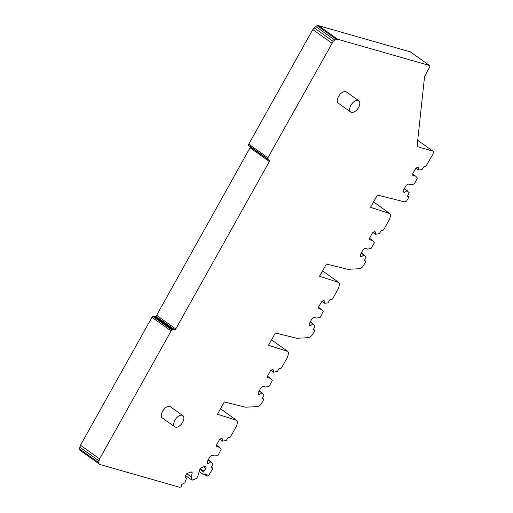 <?xml version="1.0" encoding="UTF-8"?>
<svg xmlns="http://www.w3.org/2000/svg" width="513" height="513" viewBox="0 0 513 513"><rect width="100%" height="100%" fill="white"/><g stroke="black" fill="none" stroke-linecap="round" stroke-linejoin="round"><path stroke-width="0.77" d="M182.808 415.568L170.425 406.758A6.919 3.841 125.4 0 0 162.57 411.298A6.919 3.841 125.4 0 0 162.403 418.037L174.786 426.848A6.919 3.841 125.4 0 0 182.647 422.302A6.919 3.841 125.4 0 0 182.808 415.568A6.919 3.841 125.4 0 0 174.952 420.109A6.919 3.841 125.4 0 0 174.786 426.848M358.76 100.74L346.378 91.936A6.919 3.841 125.4 0 0 338.522 96.476A6.919 3.841 125.4 0 0 338.356 103.216L350.738 112.02A6.919 3.841 125.4 0 0 358.593 107.48A6.919 3.841 125.4 0 0 358.76 100.74A6.919 3.841 125.4 0 0 350.905 105.28A6.919 3.841 125.4 0 0 350.738 112.02M433.44 151.624L433.055 153.913L425.88 166.283L424.219 166.212L422.039 169.668L418.544 169.983L418.371 167.584L417.37 167.296L415.645 168.463L412.715 173.715L412.837 175.408L415.761 176.241L417.377 178.017L414.305 183.943L410.958 184.827L408.04 183.994L406.315 185.161L403.385 190.406L403.507 192.099L404.507 192.388L406.944 190.733L409.175 192.683L407.425 196.261L408.694 197.03L408.451 197.941L406.495 201.013L404.52 201.846L377.414 195.062L370.553 207.342L389.931 213.588L390.585 215.062L390.136 217.288L389.386 219.596L383.653 229.856L382.07 230.786L381.146 230.517L379.434 233.582L375.471 234.294L375.292 231.889L374.291 231.607L372.573 232.774L369.642 238.019L369.764 239.712L372.682 240.552L374.298 242.322L374.259 242.841L371.232 248.254L367.885 249.138L364.961 248.298L363.242 249.465L360.306 254.717L360.434 256.41L361.434 256.692L363.871 255.044L366.102 256.994L364.345 260.572L365.622 261.341L365.525 262.29L362.672 266.76L360.883 268.177L359.132 268.741L347.731 269.299L326.396 264.015L319.535 276.295L338.913 282.541L339.561 284.016L339.112 286.241L338.368 288.55L332.636 298.81L331.783 299.541L330.122 299.47L327.942 302.926L324.447 303.247L324.274 300.842L323.273 300.56L321.548 301.727L318.618 306.973L318.74 308.666L321.664 309.499L323.28 311.276L320.215 317.207L316.867 318.086L313.943 317.252L312.218 318.419L309.288 323.665L309.41 325.364L310.41 325.646L312.853 323.992L315.078 325.947L313.328 329.526L314.597 330.289L314.507 331.244L311.654 335.714L309.865 337.131L308.108 337.689L296.706 338.253L275.372 332.969L268.511 345.249L287.889 351.495L288.543 352.97L288.094 355.195L287.344 357.503L281.611 367.757L280.765 368.494L279.104 368.424L277.386 371.489L273.429 372.194L273.249 369.796L272.249 369.507L270.531 370.675L267.6 375.926L267.722 377.619L270.64 378.453L272.256 380.229L272.217 380.742L269.19 386.154L265.843 387.039L262.919 386.206L261.2 387.373L258.263 392.618L258.392 394.317L259.392 394.6L261.829 392.945L264.06 394.895L262.303 398.479L263.579 399.242L263.483 400.198L260.63 404.667L258.841 406.084L257.09 406.642L245.349 407.175L224.354 401.923L217.493 414.196L236.871 420.448L237.519 421.917L237.07 424.148L236.326 426.457L230.594 436.71L229.741 437.448L228.08 437.377L226.368 440.443L222.405 441.148L222.232 438.75L221.231 438.461L219.506 439.628L216.576 444.88L216.698 446.573L219.622 447.407L221.238 449.183L218.172 455.108L214.825 455.993L211.901 455.159L210.176 456.326L207.246 461.572L207.367 463.265L208.368 463.553L210.811 461.899L213.036 463.848L211.285 467.426L212.209 467.689L212.465 469.151L208.65 475.545L206.951 476.211L207.021 474.147L204.129 475.032L203.898 471.165L205.925 468.529L206.175 467.042L205.206 466.163L200.807 467.946L199.377 469.805L198.646 474.147L196.703 478.34L192.163 480.187L191.452 477.071L192.183 472.73L191.221 471.845L186.822 473.634L185.392 475.487L185.142 476.975L186.514 478.225L184.847 482.868L181.846 484.381L181.185 486.677L179.948 487.35L100.016 464.515L99.041 463.816L98.618 462.495L99.605 458.866L171.105 330.93L171.938 329.994L174.946 329.885L175.779 328.948L269.351 161.518L269.646 160.428L267.581 158.863L267.876 157.78L333.194 41.393L334.726 40.033L337.682 39.257L429.496 65.491L429.92 66.1L429.618 67.19L424.565 76.552L417.12 145.865L417.531 146.712L432.85 151.085L433.44 151.624M100.016 464.515L79.906 450.202L79.483 448.881L80.47 445.252L151.97 317.323L152.803 316.386L155.805 316.271L156.645 315.341L250.466 147M267.998 159.472L248.863 145.859L248.446 145.256L248.741 144.166L312.802 29.542L315.591 26.426L317.162 25.676L318.547 25.65L410.362 51.884L429.496 65.491M418.544 169.983L416.037 168.2M415.761 176.241L412.741 174.093M404.507 192.388L403.475 191.65M406.944 190.733L404.263 188.829M407.559 190.907L404.372 188.643M408.348 196.524L407.579 195.985M389.931 213.588L373.567 201.949M375.471 234.294L372.964 232.511M372.682 240.552L369.668 238.404M361.434 256.692L360.402 255.961M363.871 255.044L361.19 253.133M364.486 255.218L361.293 252.947M365.269 260.835L364.506 260.29M338.913 282.541L322.549 270.902M324.447 303.247L321.94 301.458M321.664 309.499L318.644 307.358M310.41 325.646L309.377 324.915M312.853 323.992L310.173 322.087M313.469 324.171L310.275 321.901M314.251 329.788L313.481 329.243M287.889 351.495L271.524 339.856M273.429 372.194L270.922 370.412M270.64 378.453L267.626 376.311M259.392 394.6L258.36 393.869M261.829 392.945L259.148 391.041M262.444 393.125L259.251 390.855M263.227 398.742L262.464 398.197M236.871 420.448L220.507 408.803M222.405 441.148L219.897 439.365M219.622 447.407L216.601 445.258M208.368 463.553L207.335 462.816M210.811 461.899L208.131 459.994M211.427 462.072L208.233 459.808M212.209 467.689L211.439 467.151M206.951 476.211L205.136 474.916M206.79 475.519L205.649 474.705M204.129 475.032L199.102 471.453M203.744 472.075L199.794 469.267M203.898 471.165L200.301 468.606M205.925 468.529L203.546 466.836M206.175 467.042L205.033 466.234M191.836 480.027L185.417 475.455M191.452 477.071L186.751 473.723M192.183 472.73L191.041 471.915M99.041 463.816L79.906 450.202M98.618 462.495L79.483 448.881M98.817 460.757L79.682 447.144M99.605 458.866L80.47 445.252M171.105 330.93L151.97 317.323M171.938 329.994L152.803 316.386M172.83 329.763L153.688 316.155M174.054 330.115L154.92 316.508M174.946 329.885L155.805 316.271M175.779 328.948L156.645 315.341M269.351 161.518L250.216 147.911M269.646 160.428L268.504 159.614M267.581 158.863L248.446 145.256M267.876 157.78L248.741 144.166M331.937 43.15L312.802 29.542M333.194 41.393L314.059 27.785M334.726 40.033L315.591 26.426M336.304 39.289L317.162 25.676M337.682 39.257L318.547 25.65M432.85 151.085L417.717 140.318"/></g></svg>
